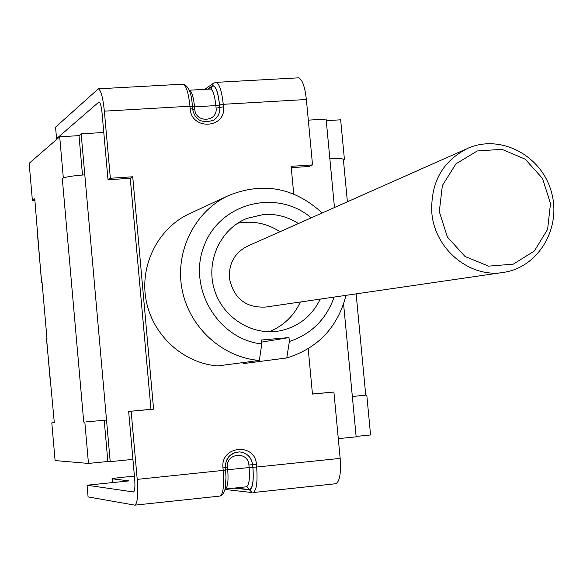 <?xml version="1.0" encoding="UTF-8"?>
<svg xmlns="http://www.w3.org/2000/svg" width="583" height="583" viewBox="0 0 583 583"><rect width="100%" height="100%" fill="white"/><g stroke="black" fill="none" stroke-linecap="round" stroke-linejoin="round"><path stroke-width="0.87" d="M108.001 179.775L102.054 113.08C101.355 106.303 100.349 102.586 99.03 101.908L56.566 138.667L55.553 127.167L98.33 88.82C100.946 90.161 102.958 97.609 104.364 111.156L110.355 178.252L132.735 176.773L153.591 409.171L128.654 411.43L150.975 409.31L130.257 178.303L108.001 179.775L110.355 178.252M131.146 411.306L137.216 479.379C138.309 494.705 137.522 503.297 134.855 505.148L88.084 496.92L87.056 485.224L133.5 491.972C134.841 491.046 135.234 486.754 134.68 479.095L128.654 411.43M312.444 393.977L333.913 392.046L312.452 394.086L308.21 348.751M293.73 194.022L291.136 166.323L312.532 164.909L309.048 166.483L291.26 167.656M297.928 77.867L298.438 77.838C302.198 79.084 304.843 86.306 306.374 99.504L312.532 164.909M333.913 392.046L340.151 458.384C341.164 473.33 339.7 481.784 335.75 483.73L253.088 492.548C256.513 490.631 257.708 482.126 256.658 467.027L256.425 464.454C255.23 442.242 220.185 445.733 222.983 467.901L223.216 470.481C224.28 485.646 223.202 494.18 219.98 496.075L222.925 494.399L225.162 488.999L225.985 477.462L225.585 470.146L137.216 479.379M243.038 362.582L243.133 363.632L286.763 357.955C317.873 348.291 337.63 327.42 346.032 295.341M322.217 212.963C294.342 187.529 263.173 181.699 228.704 195.48L189.49 213.691C158.241 228.07 139.505 264.937 146.078 300.056C152.469 335.21 183.237 363.311 217.707 365.927L259.369 360.425L261.782 343.941C217.459 339.328 186.954 286.843 204.48 244.86C220.899 202.425 277.151 188.739 311.242 217.838M132.735 176.773L130.257 178.303M153.591 409.171L150.975 409.31M57.622 138.601L56.566 138.667M87.056 485.224L129.003 480.88L112.023 478.774C115.602 477.936 123.071 477.098 134.433 476.267M104.204 420.292L107.848 461.481L110.209 461.656L132.924 459.368M338.293 438.642L356.155 436.835L352.343 396.535L366.78 395.004L370.569 434.976L356.111 436.434M103.781 132.479L81.168 133.842L79.004 135.628L82.487 175.024M64.378 177.596L62.286 178.413L64.378 177.596C69.049 176.409 75.856 175.498 84.805 174.856L81.168 133.842M85.898 421.895L106.529 420.073L110.209 461.656M343.402 159.684L344.4 159.246L343.358 159.254C342.294 158.51 337.797 158.372 329.869 158.846L326.108 119.078L308.32 120.149M34.9 200.355L32.4 200.523L29.15 163.313L59.699 136.801L79.004 135.628M42.078 282.515L41.582 282.595L42.063 282.34L46.983 338.679L46.494 338.883L54.328 422.806L51.8 422.879L54.314 422.639M32.4 200.523L34.761 198.774L41.575 282.58M365.73 395.063L366.78 395.004M326.254 120.674L340.654 119.806L344.4 159.246M107.848 461.481L88.463 463.434L84.819 421.997M63.299 177.669L59.699 136.801M51.8 422.879L55.093 460.563L88.463 463.434M320.271 299.094C311.759 316.409 298.183 327.012 279.563 330.918C251.798 336.099 222.167 317.196 214.121 288.84C205.792 260.565 220.775 228.769 247.017 218.341L263.691 214.471C276.16 213.706 287.74 216.723 298.43 223.529M334.146 297.075C326.254 319.295 311.322 334.103 289.365 341.514L286.763 357.955M228.704 195.48C195.028 210.973 174.849 250.887 181.983 288.964C188.936 327.078 222.189 357.568 259.369 360.425M289.365 341.514L288.993 337.586L261.417 340.006L261.782 343.941M261.614 342.119L288.993 337.586M466.415 148.92L248.008 245.931C235.036 252.322 228.828 262.991 229.367 277.938C233.521 298.292 245.625 307.999 265.673 307.059L502.152 272.574M439.298 211.651L442.38 185.503L455.964 163.838L477.266 150.961L501.992 149.335L525.261 159.195L542.54 178.522L550.505 203.533L547.605 229.367L534.378 250.989L513.332 264.143L488.569 266.139L465.008 256.476L447.387 237.019L439.298 211.651M431.821 212.657C434.546 249.415 470.474 278.761 504.193 272.283C539.115 266.861 561.939 227.13 551.234 191.392C541.221 155.464 500.717 134.032 468.287 148.082C442.716 160.719 430.56 182.246 431.821 212.657M306.374 99.504L223.253 104.299L219.58 104.925L219.813 107.454L223.486 106.827L223.253 104.299C221.773 90.955 219.383 83.646 216.082 82.356L215.674 82.378M192.288 106.507L189.963 106.215L190.196 108.759C191.421 130.679 226.335 128.537 223.486 106.827M182.69 84.192L183.106 84.171C186.217 85.468 188.506 92.821 189.963 106.215L104.364 111.156M225.504 470.117L225.271 467.537C225.541 457.925 230.307 452.714 239.569 451.905C247.017 452.816 251.39 457.079 252.687 464.709L252.92 467.282L256.658 467.027L340.151 458.384M204.815 89.33L213.509 83.194L212.321 85.839C215.564 84.994 217.984 91.356 219.58 104.925M192.521 109.036L190.196 108.759M213.669 120.193C218.027 117.176 220.053 112.942 219.755 107.491L219.813 107.454C220.112 112.92 218.078 117.161 213.699 120.171C201.907 123.851 194.868 120.098 192.587 108.919L192.361 106.383C191.69 93.236 188.601 85.832 183.106 84.171L98.33 88.82M207.57 89.177L212.321 85.839M210.164 89.031L210.485 89.017C212.955 89.986 214.748 95.51 215.863 105.596L219.521 104.969L219.755 107.491L216.096 108.117C217.904 122.022 195.567 123.37 194.788 109.356L192.63 109.305M194.788 109.356L194.554 106.827L215.863 105.596L216.096 108.117M189.118 90.19L189.329 90.19C191.712 91.174 193.447 96.72 194.554 106.827L192.39 106.769M219.521 104.969C217.947 91.546 215.55 85.256 212.343 86.087L211.141 88.747L210.485 89.017L189.125 90.219M212.343 86.087L207.978 89.155M99.292 102.018L98.622 102.054M112.563 482.586L112.235 478.862M239.569 451.905L234.468 452.721L229.454 455.964L226.146 461.255L225.351 467.566L222.983 467.901M235.175 488L249.415 489.56C252.636 488.561 253.787 481.135 252.862 467.275L252.621 464.709L256.425 464.454M252.92 467.282C253.86 481.296 252.701 488.809 249.437 489.815L252.038 492.555L225.06 489.465M249.437 489.815L234.038 488.124M225.344 467.449L227.494 467.172C225.694 453.006 248.125 450.739 248.897 464.972L252.621 464.709C251.339 457.094 246.973 452.823 239.54 451.905M248.897 464.972L249.13 467.537L252.862 467.275M225.577 470.029L227.727 469.752L227.494 467.172M246.514 486.798L225.227 489.057C227.691 487.621 228.529 481.186 227.727 469.752L249.13 467.537C249.925 478.942 249.036 485.369 246.471 486.805L246.179 486.82M246.777 486.812L249.415 489.56M84.805 174.856L106.529 420.073M329.869 158.846L334.467 207.526M343.591 304.02L352.343 396.535M50.634 385.093L46.589 338.789M41.677 282.522L37.655 236.443M62.286 178.413L83.733 422.026M213.509 83.194L216.082 82.356L298.438 77.838M112.366 482.6L112.031 478.811M134.855 505.148L219.98 496.075M365.738 395.114L356.133 293.868M347.395 201.784L343.358 159.254M269.033 331.778C283.374 325.984 293.81 316.059 300.347 302.001M280.022 231.706C266.999 223.304 252.876 220.476 237.653 223.231"/></g></svg>
